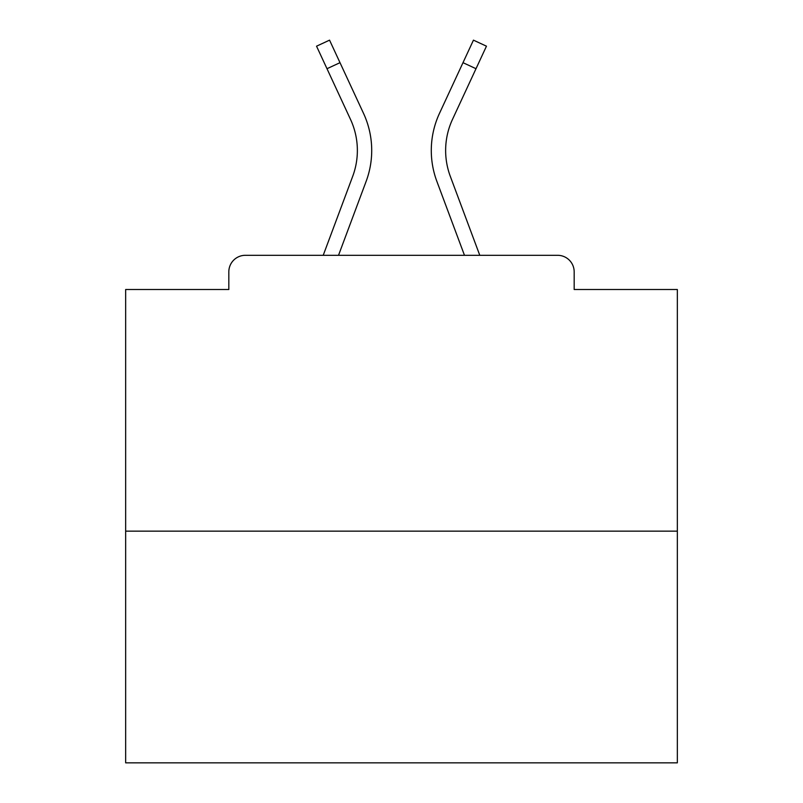 <?xml version="1.0" encoding="UTF-8"?>
<svg xmlns="http://www.w3.org/2000/svg" width="803" height="803" viewBox="0 0 803 803"><rect width="100%" height="100%" fill="white"/><g stroke="black" fill="none" stroke-linecap="round" stroke-linejoin="round"><path stroke-width="1.2" d="M574.175 289.512L574.175 271.856L574.175 289.512L677.341 289.512L677.341 762.85L125.659 762.85L125.659 289.512L228.825 289.512L228.825 271.856L228.825 289.512M677.341 531.144L125.659 531.144M574.175 271.856A16.552 16.552 0 0 0 557.623 255.304L245.377 255.304A16.552 16.552 0 0 0 228.825 271.856M557.623 255.304L487.562 255.304M315.438 255.304L245.377 255.304M366.138 181.358L338.525 255.304L366.138 181.358A88.27 88.27 0 0 0 363.508 113.333L340 62.674L326.992 68.707L316.543 46.183L329.551 40.15L340 62.674M352.698 176.339L323.218 255.304L352.698 176.339A73.926 73.926 0 0 0 350.499 119.376L326.992 68.707M436.862 181.358L464.475 255.304L436.862 181.358A88.27 88.27 0 0 1 439.492 113.333L473.449 40.15L486.457 46.183L452.501 119.376A73.926 73.926 0 0 0 450.302 176.339L479.782 255.304L450.302 176.339A73.926 73.926 0 0 1 445.635 150.482A73.926 73.926 0 0 0 450.302 176.339A73.926 73.926 0 0 1 445.635 150.482A73.926 73.926 0 0 0 450.302 176.339A73.926 73.926 0 0 1 445.635 150.482A73.926 73.926 0 0 0 450.302 176.339A73.926 73.926 0 0 1 445.635 150.482A73.926 73.926 0 0 0 450.302 176.339A73.926 73.926 0 0 1 445.635 150.482A73.926 73.926 0 0 0 450.302 176.339A73.926 73.926 0 0 1 445.635 150.482A73.926 73.926 0 0 0 450.302 176.339A73.926 73.926 0 0 1 445.635 150.482A73.926 73.926 0 0 0 450.302 176.339A73.926 73.926 0 0 1 445.635 150.482A73.926 73.926 0 0 0 450.302 176.339A73.926 73.926 0 0 1 445.635 150.482A73.926 73.926 0 0 0 450.302 176.339A73.926 73.926 0 0 1 445.635 150.482A73.926 73.926 0 0 0 450.302 176.339A73.926 73.926 0 0 1 445.635 150.482A73.926 73.926 0 0 0 450.302 176.339A73.926 73.926 0 0 1 445.635 150.482A73.926 73.926 0 0 0 450.302 176.339A73.926 73.926 0 0 1 445.635 150.482A73.926 73.926 0 0 0 450.302 176.339A73.926 73.926 0 0 1 445.635 150.482A73.926 73.926 0 0 0 450.302 176.339A73.926 73.926 0 0 1 445.635 150.482A73.926 73.926 0 0 0 450.302 176.339A73.926 73.926 0 0 1 445.635 150.482A73.926 73.926 0 0 0 450.302 176.339M452.501 119.376A73.926 73.926 0 0 0 445.635 150.482A73.926 73.926 0 0 1 452.501 119.376A73.926 73.926 0 0 0 445.635 150.482A73.926 73.926 0 0 1 452.501 119.376A73.926 73.926 0 0 0 445.635 150.482A73.926 73.926 0 0 1 452.501 119.376A73.926 73.926 0 0 0 445.635 150.482A73.926 73.926 0 0 1 452.501 119.376A73.926 73.926 0 0 0 445.635 150.482A73.926 73.926 0 0 1 452.501 119.376A73.926 73.926 0 0 0 445.635 150.482A73.926 73.926 0 0 1 452.501 119.376A73.926 73.926 0 0 0 445.635 150.482A73.926 73.926 0 0 1 452.501 119.376A73.926 73.926 0 0 0 445.635 150.482A73.926 73.926 0 0 1 452.501 119.376A73.926 73.926 0 0 0 445.635 150.482A73.926 73.926 0 0 1 452.501 119.376A73.926 73.926 0 0 0 445.635 150.482A73.926 73.926 0 0 1 452.501 119.376A73.926 73.926 0 0 0 445.635 150.482A73.926 73.926 0 0 1 452.501 119.376A73.926 73.926 0 0 0 445.635 150.482A73.926 73.926 0 0 1 452.501 119.376A73.926 73.926 0 0 0 445.635 150.482A73.926 73.926 0 0 1 452.501 119.376A73.926 73.926 0 0 0 445.635 150.482A73.926 73.926 0 0 1 452.501 119.376A73.926 73.926 0 0 0 445.635 150.482A73.926 73.926 0 0 1 452.501 119.376A73.926 73.926 0 0 0 445.635 150.482A73.926 73.926 0 0 1 452.501 119.376M476.008 68.707L463 62.674"/></g></svg>
